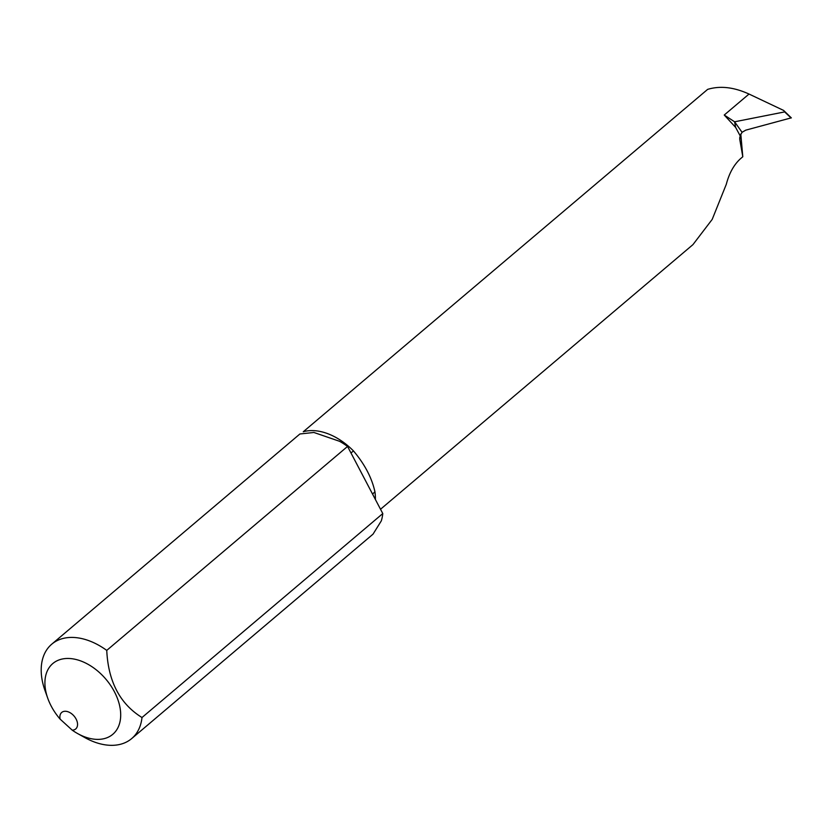 <?xml version="1.0" encoding="UTF-8"?>
<svg xmlns="http://www.w3.org/2000/svg" width="833" height="833" viewBox="0 0 833 833"><rect width="100%" height="100%" fill="white"/><g stroke="black" fill="none" stroke-linecap="round" stroke-linejoin="round"><path stroke-width="1.25" d="M47.752 698.241L44.982 690.463A61.85 40.494 49.7 0 1 51.75 644.18A61.85 40.494 49.7 0 1 106.749 650.396C108.238 681.529 119.983 703.906 141.995 717.525A61.85 40.494 49.7 0 1 131.697 738.569A61.85 40.494 49.7 0 1 84.924 737.632L77.708 733.613A46.388 30.373 -130.3 0 0 119.796 722.607A46.388 30.373 -130.3 0 0 94.077 668.191A46.388 30.373 -130.3 0 0 54.863 662.016A46.388 30.373 -130.3 0 0 47.752 698.241A46.388 30.373 -130.3 0 0 60.122 719.129A10.819 7.091 49.7 0 1 61.715 712.444A10.819 7.091 49.7 0 1 74.116 716.12A10.819 7.091 49.7 0 1 75.709 728.958A10.819 7.091 49.7 0 1 72.2 730.145A46.388 30.373 -130.3 0 0 77.708 733.613M72.2 730.145L60.122 719.129M380.525 509.255L692.941 244.631L712.194 219.402L726.293 184.301C729.239 173.077 734.05 164.486 740.704 158.53L742.797 156.76L740.797 134.019M739.777 137.383A1933.133 172.369 -12.6 0 0 739.839 139.902L740.131 135.779L735.633 127.397L724.241 115.027L749.023 94.046C733.873 87.132 720.076 85.58 707.634 89.381L303.274 431.754A55.665 36.444 49.7 0 1 353.463 450.924C364.677 464.168 371.841 477.798 374.944 491.824A55.665 36.444 49.7 0 1 375.381 499.467M739.756 139.309L742.797 156.76M724.241 115.027L734.591 121.795L742.068 132.301L745.712 130.167L790.996 117.922L784.655 111.903L734.591 121.795L735.633 127.397M740.131 135.779L742.068 132.301M131.697 738.569L373.028 534.151L381.316 520.864A61.85 40.494 49.7 0 0 382.784 513.565L141.995 717.525M51.75 644.18L299.901 433.983L313.895 432.473L339.541 441.292A61.85 40.494 49.7 0 1 347.548 446.436L106.749 650.396M347.548 446.436L382.784 513.565M372.622 494.198A24.74 13.026 172.2 0 1 374.944 491.824M350.974 452.965A24.74 2.124 135.4 0 0 353.463 450.924M749.023 94.046L783.593 110.414L791.35 117.901"/></g></svg>
